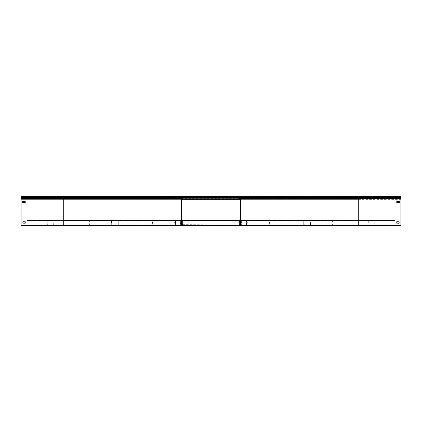 <?xml version="1.0" encoding="UTF-8"?>
<svg xmlns="http://www.w3.org/2000/svg" width="422" height="422" viewBox="0 0 422 422"><rect width="100%" height="100%" fill="white"/><g stroke="black" fill="none" stroke-linecap="round" stroke-linejoin="round"><path stroke-width="0.32" stroke-dasharray="2.11 1.58" d="M395.008 224.931L395.008 225.364L26.992 225.364L395.008 225.364L26.992 225.132L395.008 225.364L394.027 225.364L395.008 225.364L395.008 224.931L26.992 225.364L395.008 225.132L395.008 220.458L26.992 220.458L395.008 220.458L26.992 220.458L395.008 220.458L26.992 220.69L395.008 220.458L395.008 224.931M26.992 224.931L26.992 220.458L26.992 224.931M310.803 224.641L310.803 225.068L310.37 225.068L310.803 225.068L310.803 220.748L303.729 220.748L303.729 225.068L305.597 225.068L303.967 224.641L305.597 225.068L303.729 225.068L303.729 220.748L310.803 220.748L310.803 224.641M310.37 224.836L310.566 220.986L303.967 220.986L303.967 224.641L303.967 220.986L310.566 220.986L310.566 224.836L308.936 224.836L310.37 224.836M308.049 220.748L305.792 220.748L308.74 220.986L305.792 220.986L308.74 220.986L305.792 220.986L308.74 220.986L305.792 220.986L308.74 220.986L305.792 220.986L308.74 220.986L305.792 220.986L308.049 220.748M306.483 220.748L305.792 220.986L306.483 220.748M367.91 221.181L367.91 220.748L368.343 220.748L367.91 220.748L367.91 225.068L374.979 225.068L374.979 220.748L373.111 220.748L374.741 221.181L373.111 220.748L374.979 220.748L374.979 225.068L367.91 225.068L367.91 221.181M368.343 220.986L368.142 224.836L374.741 224.836L374.741 221.181L374.741 224.836L368.142 224.836L368.142 220.986L369.772 220.986L368.343 220.986M370.658 225.068L372.916 225.068L369.973 224.836L372.916 224.836L369.973 224.836L372.916 224.836L369.973 224.836L372.916 224.836L369.973 224.836L372.916 224.836L369.973 224.836L372.916 224.836L370.658 225.068M372.23 225.068L372.916 224.836L372.23 225.068M182.446 224.641L182.446 225.068L182.014 225.068L182.446 225.068L182.446 220.748L175.378 220.748L175.378 225.068L177.24 225.068L175.61 224.641L177.24 225.068L175.378 225.068L175.378 220.748L182.446 220.748L182.446 224.641M182.014 224.836L182.209 220.986L175.61 220.986L175.61 224.641L175.61 220.986L182.209 220.986L182.014 225.068L246.39 224.836L246.39 220.986L244.76 220.748L246.39 220.986L246.39 224.836L239.554 225.068L239.554 224.641L239.554 225.068L246.622 225.068L246.622 220.748L244.76 220.748L246.622 220.748L246.622 225.068L180.579 225.068L182.014 225.068L182.014 224.641L239.986 225.068L239.986 224.641L239.986 225.068L239.986 224.641L239.986 225.068L180.579 224.836L182.014 224.836L182.014 220.748L239.986 220.986L239.791 224.641L239.986 220.748L239.554 220.748L239.554 224.641L239.554 220.748L239.986 220.748L182.014 220.748L182.014 221.181L239.986 220.986L182.014 220.748L239.986 220.748L182.014 220.748L182.014 225.068L182.014 220.986L241.421 220.748L182.014 220.748L182.014 224.836M179.698 220.748L177.44 220.748L180.384 220.986L177.44 220.986L180.384 220.986L177.44 220.986L180.384 220.986L177.44 220.986L180.384 220.986L177.44 220.986L180.384 220.986L177.44 220.986L179.698 220.748M178.126 220.748L177.44 220.986L178.126 220.748M54.09 224.641L54.09 225.068L53.657 225.068L54.09 225.068L54.09 220.748L47.021 220.748L47.021 225.068L48.889 225.068L47.259 224.641L48.889 225.068L47.021 225.068L47.021 220.748L54.09 220.748L54.09 224.641M53.657 224.836L53.858 220.986L47.259 220.986L47.259 224.641L47.259 220.986L53.858 220.986L53.858 224.836L52.228 224.836L53.657 224.836M51.342 220.748L49.084 220.748L52.027 220.986L49.084 220.986L52.027 220.986L49.084 220.986L52.027 220.986L49.084 220.986L52.027 220.986L49.084 220.986L52.027 220.986L49.084 220.986L51.342 220.748M49.77 220.748L49.084 220.986L49.77 220.748M242.302 225.068L244.56 225.068L241.616 224.836L244.56 224.836L241.616 224.836L244.56 224.836L241.616 224.836L244.56 224.836L241.616 224.836L244.56 224.836L241.616 224.836L244.56 224.836L242.302 225.068M243.874 225.068L244.56 224.836L243.874 225.068M111.197 221.181L111.197 220.748L111.63 220.748L111.197 220.748L111.197 225.068L118.271 225.068L118.271 220.748L116.403 220.748L118.033 221.181L116.403 220.748L118.271 220.748L118.271 225.068L111.197 225.068L111.197 221.181M111.63 220.986L111.434 224.836L118.033 224.836L118.033 221.181L118.033 224.836L111.434 224.836L111.434 220.986L113.064 220.986L111.63 220.986M113.951 225.068L116.208 225.068L113.26 225.068L116.208 225.068L113.26 225.068L116.208 225.068L113.26 225.068L116.208 225.068L113.26 225.068L116.208 225.068L113.951 225.068L115.517 224.836L113.26 224.836L116.208 224.836L113.26 224.836L116.208 224.836L113.26 224.836L116.208 224.836L113.26 224.836L116.208 224.836L113.26 224.836L116.208 224.836L113.951 225.068M115.517 225.068L116.208 224.836L115.517 225.068M236.531 225.554L241.363 225.554L241.363 225.169L269.727 225.169L269.727 223.929A0.981 0.981 0 0 0 268.745 222.948A0.981 0.981 0 0 1 269.727 223.929L269.727 225.601L332.362 225.601L332.362 225.169L247.018 225.169L247.018 223.929A0.981 0.981 0 0 1 247.999 222.948A0.981 0.981 0 0 0 247.018 223.929L247.018 225.554L239.163 225.554L239.163 223.929A0.981 0.981 0 0 0 238.177 222.948A0.981 0.981 0 0 1 239.163 223.929L239.163 225.169L182.837 225.169L182.837 225.554L174.982 225.343L174.982 223.929A0.981 0.981 0 0 0 174.001 222.948A0.981 0.981 0 0 1 174.982 223.929L174.982 225.169L89.638 225.169L89.638 225.601L152.273 225.364L152.273 223.929A0.981 0.981 0 0 1 153.255 222.948L179.656 222.948A0.981 0.981 0 0 1 180.637 223.929L180.637 225.554L185.469 225.343M399.919 225.601L89.638 225.601L269.727 225.364L241.363 225.169L241.363 223.929A0.981 0.981 0 0 1 242.344 222.948L268.745 222.948L242.344 222.948A0.981 0.981 0 0 0 241.363 223.929L241.363 225.343L236.531 225.343M182.837 225.554L174.982 225.554L174.982 225.169L89.638 225.169L89.638 225.601M239.163 225.554L247.018 225.169L332.362 225.169L89.638 225.364M239.163 225.343L182.837 225.169L182.837 223.929A0.981 0.981 0 0 1 183.823 222.948A0.981 0.981 0 0 0 182.837 223.929L182.837 225.343M183.823 222.948L238.177 222.948L183.823 222.948M247.999 222.948L331.381 222.948A0.981 0.981 0 0 1 332.362 223.929L332.362 225.169L332.362 223.929A0.981 0.981 0 0 0 331.381 222.948L247.999 222.948M89.638 223.929L89.638 225.169L89.638 223.929A0.981 0.981 0 0 1 90.619 222.948L174.001 222.948L90.619 222.948A0.981 0.981 0 0 0 89.638 223.929M184.488 220.458L181.776 220.458L181.776 225.364L185.469 225.601L152.273 225.601L152.273 223.929A0.981 0.981 0 0 1 153.255 222.948L179.656 222.948A0.981 0.981 0 0 1 180.637 223.929L180.637 225.343M185.469 225.554L180.637 225.554M187.906 225.554L187.906 223.929A0.981 0.981 0 0 1 188.887 222.948L233.113 222.948A0.981 0.981 0 0 1 234.094 223.929L234.094 225.068M187.906 225.068L187.906 223.929A0.981 0.981 0 0 1 188.887 222.948L233.113 222.948A0.981 0.981 0 0 1 234.094 223.929L234.094 225.554M399.919 225.364L236.531 225.364L240.223 225.364L240.223 199.189L239.527 198.514A0.533 0.533 0 0 1 239.496 197.733L240.134 197.09A0.295 0.295 0 0 0 240.223 196.884L240.223 196.773A0.39 0.39 0 0 0 239.828 196.378L236.531 196.146M237.512 225.364L239.986 225.132L239.986 220.69L237.512 220.69M237.512 220.458L240.223 220.458L240.223 220.885L240.223 220.458M237.512 225.132L236.531 225.132L236.531 225.601M184.488 220.69L182.014 220.69L182.014 225.132L184.488 225.132M184.488 225.364L181.776 225.364L181.776 220.458M239.986 220.748L239.986 224.641L239.986 220.748L182.014 220.748M224.894 225.068L226.271 224.836L224.894 225.068M234.616 225.068L235.988 224.836L234.616 225.068M215.173 225.068L216.549 224.836L215.173 225.068M205.451 225.068L206.827 224.836L205.451 225.068M195.729 225.068L197.106 224.836L195.729 225.068M186.012 225.068L187.384 224.836L186.012 225.068M239.986 225.068L239.986 224.641L239.986 225.068L182.014 225.068M224.894 220.748L226.271 220.986L224.894 220.748M234.616 220.748L235.988 220.986L234.616 220.748M215.173 220.748L216.549 220.986L215.173 220.748M205.451 220.748L206.827 220.986L205.451 220.748M195.729 220.748L197.106 220.986L195.729 220.748M186.012 220.748L187.384 220.986L186.012 220.748M181.776 220.268L180.637 220.268L180.637 220.653L152.273 220.653L152.273 221.888A0.981 0.981 0 0 0 153.255 222.869A0.981 0.981 0 0 1 152.273 221.888L152.273 220.221L89.638 220.221L89.638 220.653L174.982 220.653L174.982 221.888A0.981 0.981 0 0 1 174.001 222.869A0.981 0.981 0 0 0 174.982 221.888L174.982 220.268L182.837 220.268L182.837 221.888A0.981 0.981 0 0 0 183.823 222.869A0.981 0.981 0 0 1 182.837 221.888L182.837 220.653L239.163 220.653L239.163 220.268L247.018 220.479L247.018 221.888A0.981 0.981 0 0 0 247.999 222.869A0.981 0.981 0 0 1 247.018 221.888L247.018 220.653L332.362 220.653L332.362 220.221L269.727 220.458L269.727 221.888A0.981 0.981 0 0 1 268.745 222.869L242.344 222.869A0.981 0.981 0 0 1 241.363 221.888L241.363 220.268L236.531 220.479M181.776 220.221L332.362 220.221L152.273 220.458L180.637 220.653L180.637 221.888A0.981 0.981 0 0 1 179.656 222.869L153.255 222.869L179.656 222.869A0.981 0.981 0 0 0 180.637 221.888L180.637 220.479L185.469 220.479M239.163 220.268L247.018 220.268L247.018 220.653L332.362 220.653L332.362 220.221M182.837 220.268L174.982 220.653L89.638 220.653L332.362 220.458M182.837 220.479L239.163 220.653L239.163 221.888A0.981 0.981 0 0 1 238.177 222.869A0.981 0.981 0 0 0 239.163 221.888L239.163 220.479M238.177 222.869L183.823 222.869L238.177 222.869M174.001 222.869L90.619 222.869A0.981 0.981 0 0 1 89.638 221.888L89.638 220.653L89.638 221.888A0.981 0.981 0 0 0 90.619 222.869L174.001 222.869M332.362 221.888L332.362 220.653L332.362 221.888A0.981 0.981 0 0 1 331.381 222.869L247.999 222.869L331.381 222.869A0.981 0.981 0 0 0 332.362 221.888M240.223 220.221L269.727 220.221L269.727 221.888A0.981 0.981 0 0 1 268.745 222.869L242.344 222.869A0.981 0.981 0 0 1 241.363 221.888L241.363 220.479M240.223 220.268L241.363 220.268M234.094 220.268L234.094 221.888A0.981 0.981 0 0 1 233.113 222.869L188.887 222.869A0.981 0.981 0 0 1 187.906 221.888L187.906 220.748M234.094 220.748L234.094 221.888A0.981 0.981 0 0 1 233.113 222.869L188.887 222.869A0.981 0.981 0 0 1 187.906 221.888L187.906 220.268M181.544 225.601L181.544 198.989L182.32 198.335A0.295 0.295 0 0 0 182.341 197.897L181.697 197.259A0.533 0.533 0 0 1 181.544 196.884L181.544 196.773A0.628 0.628 0 0 1 182.172 196.146L21.1 196.146L22.081 196.378L21.1 196.399L21.1 197.027L21.1 196.399L182.051 196.399M185.469 225.601L22.081 225.364M185.469 225.364L63.717 225.364L63.717 199.189L21.1 199.189L21.1 196.146M21.1 199.189L21.1 225.364M21.1 198.857L63.717 199.036L63.717 197.09L21.1 197.259M21.1 198.335L182.473 198.514A0.533 0.533 0 0 0 182.504 197.733L181.866 197.09A0.295 0.295 0 0 1 181.776 196.884L181.776 196.773A0.39 0.39 0 0 1 182.172 196.378L185.469 196.378M21.1 197.897L182.504 197.733M185.469 196.146L22.081 196.146M182.172 196.378L236.531 196.378M22.672 202.528L22.672 201.152L25.225 201.152L25.225 202.528L22.672 202.528M22.867 202.528L25.225 202.528M25.225 223.148L22.867 223.148L22.867 221.772L25.225 221.772L25.225 223.402L25.225 222.025L22.867 222.025L22.867 223.402L25.225 223.402L22.867 223.148M63.717 225.601L181.776 225.364L181.776 199.094L182.473 198.514M181.776 201.152L181.544 202.528L181.776 201.152M181.776 221.772L181.544 223.148L181.776 221.772M182.821 225.364L184.192 225.601L182.821 225.364M22.867 225.364L25.225 225.601L22.867 225.364M21.1 225.854L400.9 225.422L400.9 225.854L21.1 225.854L21.1 199.442L21.1 225.601L22.081 225.601M25.225 225.601L22.867 225.622L25.225 225.622M400.9 196.146L239.828 196.378M399.919 196.146L358.283 196.378L358.283 196.773L240.223 196.773M400.9 197.259L400.9 196.378L400.9 197.027L400.9 196.636L21.1 196.636M400.9 197.897L400.9 197.09L240.134 197.09M400.9 198.335L400.9 197.733L358.283 197.733L358.283 196.773L400.9 196.773M400.9 198.857L400.9 198.514L358.283 198.514L358.283 197.733L239.496 197.733M400.9 225.854L400.9 199.094L360.599 199.094L358.283 199.036L358.283 198.514L239.527 198.514M400.9 199.036L21.1 199.242L181.776 199.353M400.9 225.364L236.531 225.364M240.223 202.528L240.456 201.152L240.223 202.528M240.223 221.772L240.456 223.148L240.223 221.772M358.283 225.601L358.283 199.189L360.599 199.094M396.97 201.152L399.328 201.152L399.328 202.528L396.775 202.528L396.97 201.152M399.133 202.528L396.775 202.528M399.133 223.148L396.775 223.148L396.775 221.772L399.133 221.772L399.133 223.402L396.775 223.148M396.775 225.364L399.133 225.601L396.775 225.364M237.808 225.364L239.179 225.601L237.808 225.364M240.456 225.601L240.456 199.189A0.433 0.433 0 0 0 240.303 198.857L239.68 198.335A0.295 0.295 0 0 1 239.659 197.897L240.303 197.259A0.533 0.533 0 0 0 240.456 196.884L240.456 196.773A0.628 0.628 0 0 0 239.828 196.146M399.133 225.601L396.775 225.622L399.133 225.622M21.1 199.242L21.1 197.027L21.1 197.348L182.119 197.348M400.9 199.242L400.9 225.422L400.9 197.027L240.181 197.027M240.223 199.353L400.9 199.353M399.133 222.025L399.133 223.402L396.775 223.402L396.775 222.025L399.133 222.025M25.225 201.405L22.867 201.405L22.867 202.782L25.225 202.782L25.225 201.405M399.133 201.405L399.133 202.782L396.775 202.782L396.775 201.405L399.133 201.405M21.1 199.11L21.1 197.987L182.647 197.987M182.167 198.767L21.1 198.588L400.9 198.588L400.9 197.987L21.1 198.155L21.1 197.512L400.9 197.512L400.9 197.027L181.819 197.027M400.9 199.295L400.9 198.767L239.833 198.767M239.353 197.987L400.9 197.987L400.9 197.348L239.881 197.348M400.9 196.636L240.197 196.636M181.803 196.636L22.081 196.636M399.919 196.636L239.949 196.399M152.273 225.169L180.637 225.169L152.273 225.169M187.906 225.169L234.094 225.169M269.727 220.653L241.363 220.653L269.727 220.653M234.094 220.653L187.906 220.653M63.717 196.146L63.717 196.773L21.1 196.773M181.866 197.09L63.717 197.09L63.717 196.773L181.776 196.773M181.776 196.884L21.1 196.884M181.776 199.189L63.717 199.036L181.85 199.036M400.9 196.884L240.223 196.884M358.283 199.036L240.15 199.036M358.283 199.189L240.223 199.189M181.914 197.137L240.086 197.137M181.697 198.857L181.544 199.189"/><path stroke-width="0.63" d="M236.531 225.601L181.544 225.601L181.544 198.989L182.32 198.335A0.295 0.295 0 0 0 182.341 197.897L181.697 197.259A0.533 0.533 0 0 1 181.544 196.884L181.544 196.773A0.628 0.628 0 0 1 182.172 196.146L184.488 196.146M236.531 225.554L234.094 225.554L234.094 225.068M185.469 225.554L187.906 225.554L187.906 225.068M187.906 225.343L185.469 225.343M236.531 225.343L234.094 225.343M237.512 220.69L239.986 220.69L239.986 225.132L237.512 225.364L240.223 225.364L240.223 199.189L239.527 198.514A0.533 0.533 0 0 1 239.496 197.733L240.134 197.09A0.295 0.295 0 0 0 240.223 196.884L240.223 196.773A0.39 0.39 0 0 0 239.828 196.378L237.512 196.378M237.512 220.458L240.223 220.458M236.531 225.364L237.512 225.132M184.488 220.458L181.776 220.458M184.488 225.601L184.488 225.132L182.014 225.132L182.014 220.69L184.488 220.69M184.488 225.132L185.469 225.132L185.469 225.601M239.986 220.748L182.014 220.748M239.986 225.068L182.014 225.068M181.776 220.221L240.223 220.221M181.776 220.268L187.906 220.268L187.906 220.748M240.223 220.268L234.094 220.268L234.094 220.748M234.094 220.479L236.531 220.479M185.469 220.479L187.906 220.479M181.544 199.189L21.1 199.189L21.1 225.601L63.717 225.601L63.717 198.857L181.85 199.036L182.473 198.514A0.533 0.533 0 0 0 182.504 197.733L181.866 197.09A0.295 0.295 0 0 1 181.776 196.884L181.776 196.773A0.39 0.39 0 0 1 182.172 196.378L184.488 196.378M181.776 199.189L181.776 225.364L185.469 225.364M21.1 199.189L21.1 196.146L182.172 196.146M22.672 202.528L25.225 202.528L25.225 201.152L22.672 201.152L22.672 202.528M22.867 202.528L22.867 201.405L25.225 201.405L25.225 202.528M25.225 223.148L25.225 221.772L22.867 221.772L22.867 223.148L25.225 223.148L25.225 222.025L22.867 222.025L22.867 223.148M63.717 225.601L181.544 225.601M237.512 225.601L400.9 225.601L399.919 225.854L400.9 225.622L400.9 196.146L237.512 196.146M358.283 225.601L358.283 199.189L240.456 199.189L240.456 225.601M240.456 199.189A0.433 0.433 0 0 0 240.303 198.857L239.68 198.335A0.295 0.295 0 0 1 239.659 197.897L240.303 197.259A0.533 0.533 0 0 0 240.456 196.884L240.456 196.773A0.628 0.628 0 0 0 239.828 196.146L358.283 196.146L358.283 196.773L240.456 196.773M399.919 196.378L400.9 196.378L399.919 196.399M358.283 199.189L361.712 198.989L358.283 198.857L358.283 197.259L240.134 197.09M400.9 198.989L361.712 198.989M396.97 201.152L396.775 202.528L399.328 202.528L399.328 201.152L396.97 201.152M399.133 202.528L399.133 201.405L396.775 201.405L396.775 202.528M399.133 223.148L399.133 221.772L396.775 221.772L396.775 223.148L399.133 223.148L399.133 222.025L396.775 222.025L396.775 223.148M21.1 225.601L22.081 225.622L21.1 225.622M181.776 199.353L240.223 199.353M399.919 225.622L22.081 225.622M399.919 225.854L22.081 225.854M240.197 196.636L181.803 196.636M239.949 196.399L182.051 196.399M187.906 225.169L234.094 225.169M234.094 220.653L187.906 220.653M21.1 198.857L63.717 198.857L63.717 197.259L181.866 197.09M21.1 197.897L182.504 197.733M21.1 198.335L182.473 198.514M21.1 197.259L63.717 197.259L63.717 196.773L21.1 196.773M181.544 196.773L63.717 196.773L63.717 196.146M181.544 196.884L21.1 196.884M358.283 198.857L240.15 199.036M400.9 198.335L239.527 198.514M400.9 197.897L239.496 197.733M400.9 197.259L358.283 197.259L358.283 196.773L400.9 196.773M400.9 196.884L240.456 196.884M239.833 198.767L182.167 198.767M240.181 197.027L181.819 197.027M240.086 197.137L181.914 197.137M239.881 197.348L182.119 197.348M239.353 197.987L182.647 197.987"/></g></svg>
